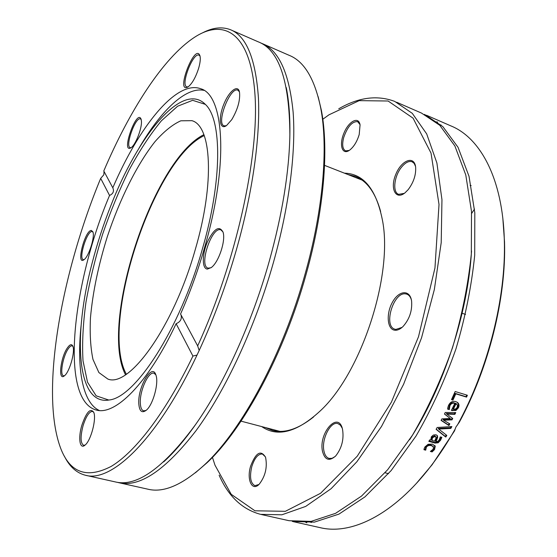 <?xml version="1.0" encoding="UTF-8"?>
<svg xmlns="http://www.w3.org/2000/svg" width="557" height="557" viewBox="0 0 557 557"><rect width="100%" height="100%" fill="white"/><g stroke="black" fill="none" stroke-linecap="round" stroke-linejoin="round"><path stroke-width="0.84" d="M195.333 472.83L206.912 462.86C243.339 429.029 284.279 353.667 306.225 273.905C324.014 210.595 328.915 149.492 321.438 110.606L318.144 96.66M263.245 44.017L288.874 55.206C304.101 61.082 314.733 78.753 320.755 108.218C328.289 147.445 323.318 209.223 305.313 273.285C283.102 354.001 241.696 430.255 204.962 464.385C182.668 484.896 163.591 493.154 147.73 489.15L119.47 482.842M117.283 482.292L118.801 482.696C139.57 487.674 165.318 470.331 196.043 430.652C225.571 390.499 255.106 327.335 273.431 262.472C289.334 205.93 296.052 151.198 293.121 112.068C289.264 72.995 278.799 50.088 261.727 43.362L260.711 42.973M64.452 456.35C69.576 466.641 76.532 472.928 85.318 475.218C111.191 483.01 157.046 440.016 197.032 355.06L192.917 356.062C165.701 412.737 135.247 452.054 111.191 466.397C86.85 478.985 69.987 472.879 60.595 448.093C39.798 392.42 61.193 273.647 100.685 178.365L103.832 174.787L104.02 171.424M197.665 345.89L180.559 314.009C189.798 293.142 197.728 271.266 204.356 248.387C229.115 163.904 224.165 94.843 200.638 88.723C176.221 79.721 138.881 126.94 112.806 187.793L103.783 170.978C129.433 110.697 163.02 57.998 194.261 37.458C224.241 17.664 250.824 33.121 254.988 94.878C259.263 156.197 235.973 262.375 197.665 345.89L199.169 350.492C213.77 318.882 226.163 285.351 236.349 249.898C252.697 192.457 260.3 137.099 258.42 97.795C255.649 58.589 246.278 35.871 230.32 29.653C221.978 26.527 212.788 27.558 202.755 32.745M85.945 475.358L115.069 481.861C136.59 487.305 163.438 468.193 195.598 424.518C223.817 384.525 251.848 323.269 269.31 261.073C282.35 214.034 289.201 171.876 289.877 134.599C289.459 80.688 278.911 49.761 258.232 41.831L231.733 30.266M199.169 350.492L197.032 355.06M112.806 187.793C114.289 191.218 113.21 193.773 109.555 195.458L100.685 178.365M192.917 356.062L176.116 323.701C180.475 321.842 182.097 318.876 180.983 314.802M109.555 195.458C72.25 283.297 59.439 399.536 96.083 409.987C114.944 415.968 147.842 383.926 176.116 323.701M67.125 348.285C60.407 358.172 57.977 381.434 64.382 375.815C69.416 372.396 75.362 351.669 72.883 346.266C71.7 343.648 69.778 344.317 67.125 348.285M138.797 403.721C139.403 411.296 141.896 413.468 146.275 410.244C153.015 404.932 159.03 382.951 155.932 375.084C152.235 362.301 137.586 387.164 138.797 403.721M81.879 425.172C77.945 437.927 79.735 450.035 85.082 445.071C90.888 440.684 96.646 418.815 93.75 412.333C90.436 407.703 86.474 411.978 81.879 425.172M91.383 230.438C84.936 230.125 75.808 265.87 83.947 259.729C88.695 256.833 95.094 236.92 92.908 231.865L91.383 230.438M203.904 90.352C185.572 86.586 160.681 110.989 139.125 147.967M81.071 325.775C76.657 368.351 82.352 402.739 99.369 410.516M64.515 375.71L63.526 375.794C59.613 375.321 62.739 356.933 67.968 349.204C69.583 346.712 70.976 345.591 72.145 345.848L72.932 346.412M84.1 259.618L83.306 259.639C78.328 258.803 86.899 230.96 91.947 231.538L92.97 232.074M131.111 147.675L130.227 147.675C124.782 146.484 135.469 116.469 140.475 118.926L141.193 119.532M188.141 86.85C192.214 83.571 195.723 77.339 198.675 68.156C200.186 62.85 200.631 58.798 200.012 56.006C195.305 41.239 174.773 94.787 188.141 86.85L186.818 86.878C180.301 85.235 193 52.1 199.023 55.15L200.04 56.125M226.288 125.722L224.13 125.854C215.838 123.696 230.104 86.453 237.846 90.178L239.447 91.835M210.999 267.771L208.102 268.154C198.487 265.974 211.799 226.017 220.864 229.867L223.002 231.949M146.08 410.418L143.622 410.857C141.666 410.21 140.566 407.696 140.329 403.317C139.466 391.118 148.496 371.066 153.969 373.232L155.842 374.812M207.399 269.087L211.382 267.478C218.699 262.18 225.815 240.861 223.106 232.311C219.409 225.153 214.153 228.384 207.343 242.01C202.01 254.382 201.926 268.836 207.399 269.087M231.761 119.644C237.818 109.269 240.394 100.03 239.475 91.947C237.735 83.842 228.467 91.766 223.427 105.217C218.198 118.585 219.834 130.422 226.539 125.555L231.761 119.644M141.422 121.127L141.137 119.323C137.029 107.626 120.416 154.289 130.999 147.751C135.49 145.126 142.105 128.277 141.422 121.127M85.11 445.05L83.564 445.294C80.431 443.128 80.278 436.549 83.104 425.562C86.126 416.218 89.266 411.498 92.539 411.414L93.743 412.319M202.337 249.174C222.528 180.176 221.965 119.63 205.408 104.431C182.278 80.8 137.927 135.755 110.794 205.784C103.379 224.527 97.155 243.646 92.114 263.148C72.828 335.676 76.441 405.942 109.235 399.982C135.107 397.566 179.626 329.807 202.337 249.174M205.352 104.368L192.638 100.323L177.592 106.234L161.363 120.827C150.299 134.272 139.584 150.592 129.224 169.774C119.289 190.09 110.397 211.639 102.551 234.406C95.449 257.425 89.914 280.067 85.945 302.333C82.993 323.93 82.011 343.425 83.014 360.818L87.505 382.172L96.159 395.825L108.817 400.058M195.256 249.606C215.106 182.139 211.395 125.715 191.907 120.667L180.816 120.806C172.573 124.496 163.967 131.452 154.992 141.652C137.057 164.322 119.866 199.016 107.417 236.363C98.415 265.062 92.761 292.223 90.457 317.859C89.705 333.901 90.547 347.749 92.97 359.39L98.881 372.549L107.828 379.038C129.106 388.111 173.415 327.286 195.256 249.606M203.89 134.662C152.646 159.845 98.993 324.167 125.506 374.736M348.041 174.578L354.927 176.249C366.778 180.677 375.355 192.437 380.647 211.514M313.563 416.984C298.19 429.148 284.446 433.611 272.338 430.38L265.452 427.574M261.727 426.592C277.546 437.544 297.076 432.295 320.317 410.843C361.535 372.821 393.458 274.51 382.374 219.841C376.184 189.206 363.547 173.652 344.456 173.171M322.823 119.254L328.943 114.826L359.181 100.643L388.111 101.012L413.078 118.175L431.027 153.091L439.013 204.461L434.954 268.035L418.495 336.776L391.404 402.147L357.267 456.169L320.526 493.321L285.358 511.312L254.946 510.797L231.218 494.317L215.016 465.248L212.433 457.353M322.482 451.295C324.849 460.089 329.264 461.635 335.725 455.925C341.88 447.995 344.135 439.048 342.485 429.085C338.231 410.516 318.416 433.095 322.482 451.295M408.211 189.61C413.642 182.348 416.121 174.835 415.626 167.065C414.283 155.09 401.353 160.235 395.776 174.404C389.823 188.412 395.588 200.562 405.023 192.813L408.211 189.61M359.209 134.516L360.066 124.879C358.624 115.877 348.64 121.28 343.878 133.248C338.865 145.112 342.256 155.612 349.643 150.139C353.855 146.811 357.044 141.603 359.209 134.516M394.676 330.197C397.329 330.524 400.1 329.312 402.989 326.548C409.486 319.224 412.354 310.702 411.588 300.996C409.959 289.431 399.077 290.274 392.636 301.873C385.994 313.194 387.024 329.264 394.676 330.197M250.559 466.313C246.493 479.674 252.084 491.859 259.207 484.214C265.376 476.221 267.499 467.253 265.578 457.311C260.843 449.555 255.837 452.556 250.559 466.313M219.124 475.184C228.384 496.336 242.191 509.39 260.551 514.341L281.863 514.8L305.689 506.417L331.095 488.712L356.856 461.774L381.524 426.439L403.567 384.33L421.558 337.772L434.342 289.556L441.207 242.629L441.959 199.698L436.89 162.964L426.69 133.917L412.291 113.35L394.732 101.402C377.138 94.857 358.471 97.329 338.74 108.803M396.633 102.23L421.51 113.085L439.765 125.283L454.881 145.962L465.784 174.961L471.507 211.465L471.326 253.978C468.193 284.669 461.899 315.965 452.458 347.867C441.36 379.247 428.054 408.316 412.542 435.073L387.658 469.732L361.514 496.092L335.572 513.338L311.105 521.387L289.083 520.711L261.386 514.529M309.448 521.617L311.356 522.515M416.385 483.406L432.121 464.747L454.512 430.895L455.139 429.141C447.598 442.502 439.591 454.728 431.111 465.812C393.611 515.037 351.001 535.319 320.01 527.618L293.156 521.624M306.844 522.821L305.306 522.013M455.139 429.141L455.898 427.073L459.4 422.088C489.074 367.307 506.292 297.299 504.517 241.682L502.853 218.56M435.95 121.851L437.67 122.101M426.488 115.257L450.529 125.75C480.183 137.468 502.825 178.567 504.329 240.213C506.174 297.278 488.134 369.416 457.339 425.179M424.511 114.394L442.843 126.62L458.042 147.313L469.022 176.304L474.815 212.781L474.703 255.252C471.598 285.894 465.339 317.149 455.918 349.002C444.834 380.327 431.536 409.339 416.016 436.04L391.105 470.623L364.919 496.914L338.928 514.118L314.385 522.125L292.286 521.429M446.791 435.4L445.788 437.078L436.11 429.315L437.161 427.491L451.866 426.578L450.843 428.41L438.693 429.043L446.791 435.4M452.959 400.079L451.504 399.641L455.166 391.515L467.379 395.247L466.557 397.113L455.793 393.834L452.959 400.079L451.623 399.39M447.863 407.39L448.545 405.378C450.237 402.029 452.646 400.768 455.779 401.604L457.555 402.474C459.135 403.825 459.414 405.607 458.404 407.828L455.939 410.481L451.393 410.432L454.839 403.338C452.653 402.767 451.01 403.574 449.91 405.761L449.304 409.597L447.612 409.096L447.863 407.39M449.833 423.877L448.928 425.527L441.095 420.396L441.917 418.871L450.293 418.516L444.465 414.025L445.259 412.472L455.751 412.598L454.86 414.359L446.846 414.046L452.723 418.488L451.999 419.867L443.609 420.194L449.833 423.877M429.781 439.828L430.756 440.1L431.369 436.785L433.395 435.024L435.992 434.794L437.322 435.581L437.663 437.238L436.124 441.597L437.893 441.36L439.195 439.856L440.288 436.883L441.861 437.322L440.552 440.246L438.157 442.787L435.101 443.094L428.82 441.353L429.781 439.828M424.232 448.434L424.949 446.937L428.089 444.284L432.434 444.124L435.247 446.261L434.537 449.562L432.107 451.929L430.38 451.455L433.214 449.165L433.381 446.818L431.431 445.67C429.182 445.12 427.477 445.656 426.321 447.278L425.687 450.174L423.954 449.701L424.232 448.434M441.13 125.019L439.069 124.615M446.227 434.961L445.328 436.451L436.208 429.155M451.024 426.634L450.355 427.825L438.22 428.444L438.693 429.043M445.328 436.451L445.788 437.078M450.355 427.825L450.843 428.41M466.71 395.045L465.986 396.688L455.229 393.416L452.409 399.627M455.229 393.416L455.793 393.834M465.986 396.688L466.557 397.113M456.343 403.755L455.473 403.226L452.869 408.615L453.405 409.11L455.529 409.075L457.186 407.355L457.45 405.085L456.023 403.693L453.405 409.11M455.473 403.226L456.023 403.693M454.839 403.338L454.296 402.871C452.11 402.3 450.467 403.101 449.381 405.273L448.824 408.998L447.654 408.761M457.381 402.349L458.439 404.612L457.861 407.348L455.403 409.98L451.546 410.126M448.775 409.096L449.304 409.597M448.824 408.998L449.353 409.499M448.768 407.487L449.297 407.982M455.403 409.98L455.939 410.481M449.227 423.522L448.434 424.956L441.193 420.222M452.159 418.056L451.49 419.324L443.114 419.637L443.609 420.194M454.978 412.584L454.338 413.844L446.331 413.524L446.846 414.046M450.293 418.516L444.514 413.928M448.434 424.956L448.928 425.527M451.49 419.324L451.999 419.867M454.338 413.844L454.86 414.359M435.553 436.618L434.683 435.797L432.023 437.092L431.619 439.8L432.051 440.462L434.599 441.172L435.929 438.324L435.818 436.848L435.128 436.437L432.455 437.739L432.051 440.462M441.248 437.148L440.107 439.598L437.725 442.126L434.676 442.432L429.113 440.886M437.113 435.365L437.21 436.604L435.393 440.852L435.825 441.513M437.21 436.604L437.663 437.238M433.2 446.596L431.021 444.994C428.772 444.437 427.066 444.966 425.917 446.589L425.297 449.471L424.051 449.13M434.787 445.468L434.126 448.872L431.71 451.219L431.055 451.045M425.297 449.471L425.687 450.174M425.353 449.388L425.75 450.091M431.71 451.219L432.107 451.929M258.914 484.499L254.904 485.662C250.49 483.302 249.445 476.973 251.771 466.689C254.563 458 258.114 453.774 262.417 454.018L265.424 456.872M335.105 456.559L332.035 458.32L329.117 458.432C326.499 457.631 324.773 455.132 323.923 450.933C321.305 439.222 330.573 420.974 337.911 423.605L340.39 425.151L342.228 428.187M402.063 327.391L395.86 329.424L394.962 329.222C383.119 326.298 393.36 291.972 405.482 293.859L406.77 294.124C408.942 294.897 410.488 296.825 411.386 299.903M404.285 193.37L398.659 194.337C392.274 192.437 394.147 175.935 401.653 167.023C405.405 162.526 408.873 160.764 412.062 161.746L414.185 163.41L415.529 166.39M349.274 150.397L345.591 150.87C342.548 149.151 341.914 144.709 343.697 137.53C347.519 126.641 352.163 121.342 357.636 121.635L360.017 124.615M470.164 185.613L471.138 185.509M474.515 209.063L471.64 213.428M126.342 374.186C99.118 324.884 153.161 159.337 204.238 135.595M449.381 405.273L449.91 405.761M451.713 410.175L452.235 410.676M457.861 407.348L458.404 407.828M432.023 437.092L432.455 437.739M434.683 435.797L435.128 436.437M434.676 442.432L435.101 443.094M437.725 442.126L438.157 442.787M440.107 439.598L440.552 440.246M425.917 446.589L426.321 447.278M431.021 444.994L431.431 445.67M434.126 448.872L434.537 449.562M434.829 445.579L435.247 446.261M321.438 110.606L320.755 108.218M206.912 462.86L204.962 464.385M201.439 89.05L200.638 88.723M286.256 87.574C288.93 100.713 290.134 116.385 289.877 134.599M163.57 461.955C173.902 452.653 184.576 440.176 195.598 424.518M192.478 120.89L191.907 120.667M354.927 176.249L355.763 176.576M432.121 464.747L431.111 465.812M504.517 241.682L504.329 240.213M456.218 403.651L456.761 404.117M435.372 436.208L435.818 436.848M432.97 446.136L433.381 446.818M385.054 472.782L388.501 473.666M462.115 313.257L465.555 314.447M471.535 250.922C467.915 313.257 443.546 387.526 409.604 439.731M362.001 180.057L324.55 165.366M279.934 431.383L241.042 421.148"/></g></svg>

